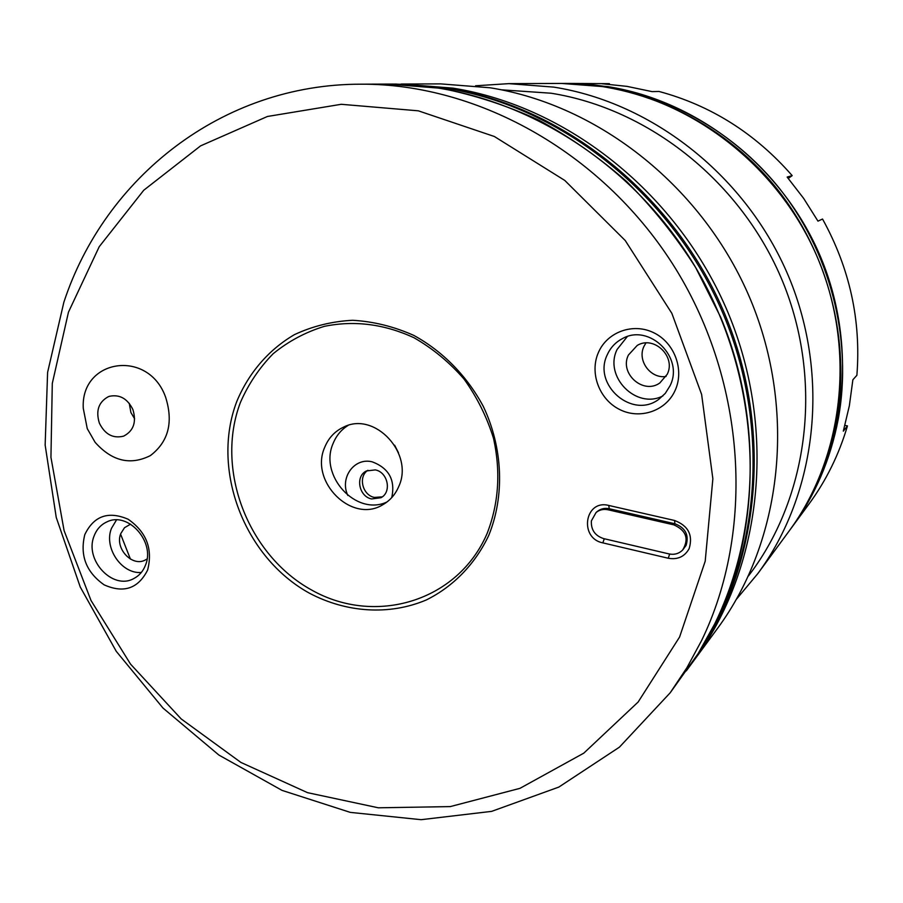 <?xml version="1.0" encoding="UTF-8"?>
<svg xmlns="http://www.w3.org/2000/svg" width="903" height="903" viewBox="0 0 903 903"><rect width="100%" height="100%" fill="white"/><g stroke="black" fill="none" stroke-linecap="round" stroke-linejoin="round"><path stroke-width="1.35" d="M501.413 89.815L551.09 93.223C649.471 108.834 741.848 182.338 782.641 281.443C823.31 380.603 808.806 495.815 750.021 573.879L748.497 575.911M475.599 85.785L508.863 83.64L553.776 87.117C653.366 102.818 747.018 176.83 788.827 276.939C830.489 377.115 816.651 493.828 757.877 573.529L736.532 599.129M690.863 664.676L717.513 628.432C782.032 541.021 797.101 411.362 750.506 299.582C703.787 187.88 599.671 105.2 490.069 87.772L440.709 83.889L401.135 84.035L453.013 88.144L395.728 84.058L447.944 88.201C564.036 106.768 675.06 195.217 725.041 314.628C774.921 434.117 759.096 572.299 690.863 664.676L690.208 665.556M391.755 497.598C395.48 480.17 389.035 468.285 372.431 461.907C354.427 457.02 339.415 477.766 347.824 495.442M371.618 498.953L380.919 497.722C391.981 492.259 387.963 472.179 375.321 469.899L366.483 470.937C355.026 476.129 358.807 496.571 371.618 498.953M382.24 496.864L374.384 497.418C362.385 495.16 357.915 476.513 367.916 470.305M120.584 534.124L130.427 559.092M508.863 83.64L561.677 83.437L603.069 86.62C694.746 100.967 780.294 168.319 818.321 259.5C856.213 350.759 843.357 457.426 789.166 530.975L757.877 573.529M398.471 452.742L394.622 445.179M694.068 660.319C761.85 568.529 777.596 431.374 728.111 312.822C678.525 194.337 568.326 106.588 453.013 88.144C568.326 106.588 678.525 194.337 728.111 312.822C777.596 431.374 761.85 568.529 694.068 660.319M609.299 84.239L609.378 83.674L601.725 83.708L626.975 86.372L652.056 91.621L659.021 91.463C710.966 105.437 755.36 133.486 792.179 175.622L787.145 177.067L803.614 198.333L817.971 221.133L822.543 219.023C849.723 268.281 861.169 320.373 856.891 375.287L852.872 379.779L849.351 405.797L843.323 431.137L847.454 425.911L844.926 425.392M791.829 527.352L792.021 527.092C845.795 454.119 858.55 348.355 821.008 257.919C783.319 167.552 698.516 100.797 607.561 86.575L566.181 83.426M792.021 527.092L808.998 503.998C826.166 480.599 838.989 454.57 847.454 425.911M609.378 83.674L566.497 83.426M788.285 178.41L792.179 175.622M789.549 530.456L791.638 527.612C814.991 495.724 830.523 459.559 838.244 419.127C852.951 339.11 830.162 250.582 777.19 185.646C723.935 120.912 643.794 83.223 565.854 83.426L562.332 83.437C640.712 83.234 721.35 121.171 774.943 186.323C828.254 251.689 851.202 340.803 836.415 421.317C828.661 462.009 813.027 498.388 789.549 530.456L789.357 530.716M360.873 84.193L393.539 84.069L445.901 88.212C562.298 106.847 673.661 195.579 723.8 315.361C773.837 435.223 757.978 573.811 689.565 666.448L686.291 670.895C755.156 577.672 771.106 438.023 720.673 317.224L695.671 267.548C675.692 236.191 652.722 207.532 626.738 181.605C599.321 157.506 569.996 137.019 538.752 120.122C506.764 105.459 474.086 94.849 440.72 88.268L388.008 84.092C502.881 83.426 624.018 151.523 692.229 261.859C760.292 372.25 768.284 514.213 716.722 620.305L698.132 653.625L670.218 692.759L619.413 747.165L558.822 787.089L491.638 811.368L421.114 819.687L350.308 812.384L282.063 790.396L218.887 755.055L163.003 708.065L116.273 651.345L80.265 587.04L56.246 517.453L45.15 445.044L47.599 372.408L63.853 302.257C104.613 178.094 221.562 84.035 360.873 84.193C479.38 83.494 604.886 154.199 675.704 268.834C746.375 383.527 754.806 530.874 701.608 640.52L687.014 667.543L670.218 692.759M394.634 84.069L395.728 84.058M488.692 535.535C475.068 564.228 453.25 586.578 426.318 599.953C389.407 615.586 346.515 612.765 309.436 593.192C244.25 557.411 210.738 469.786 236.733 401.609C248.528 373.153 268.496 349.8 294.434 334.641C312.641 326.141 332.044 321.344 352.644 320.283C373.481 321.479 393.866 326.514 413.811 335.408C442.786 351.301 467.111 376.122 483.365 406.542C503.016 448.148 504.811 496.029 488.692 535.535M240.446 402.388C214.925 469.142 247.749 555.006 311.625 590.02C375.061 625.971 457.81 601.68 487.123 533.47C498.716 503.558 500.86 471.919 493.569 438.531C486.943 417.107 477.1 397.275 464.007 379.034C449.344 362.193 432.616 348.4 413.845 337.654C384.102 324.008 354.269 320.238 324.369 326.344C305.451 332.169 288.384 341.289 273.18 353.705C259.398 367.747 248.483 383.967 240.446 402.388M674.564 520.478C688.278 525.727 693.143 535.107 689.158 548.618C684.666 556.666 677.701 559.883 668.265 558.246L602.832 542.872C578.744 538.177 584.76 499.099 608.735 505.443L674.564 520.478L674.913 523.774L609.277 508.75C604.784 507.825 600.822 508.716 597.38 511.414L596.115 512.452C599.569 509.743 603.554 508.852 608.046 509.777L673.83 524.857C686.257 530.467 689.215 538.831 682.702 549.961C678.966 553.686 674.406 555.006 668.988 553.911L603.509 538.572C594.93 535.671 590.889 529.768 591.386 520.862L596.115 512.452M682.702 549.961L686.111 545.356C689.17 535.005 685.433 527.803 674.913 523.774L673.83 524.857M84.803 534.599C79.701 555.39 86.146 572.13 104.138 584.851C123.711 593.564 138.204 588.632 147.629 570.041C152.991 549.013 146.5 532.07 128.136 519.236C108.304 510.771 93.856 515.895 84.803 534.599M94.059 536.1C84.182 559.86 112.796 590.573 133.813 578.541C139.243 575.73 143.148 571.238 145.507 565.097C155.463 541.89 128.023 511.2 107.017 521.844C100.899 524.62 96.587 529.372 94.059 536.1M116.487 519.936L111.453 528.39C103.597 547.636 121.544 574.184 141.32 572.479M130.608 524.146L124.501 527.713L120.765 533.617C114.579 548.302 132.21 567.31 145.304 559.995L147.065 558.957M598.441 352.43C589.343 372.815 599.174 399.352 619.514 409.443C639.719 419.839 665.816 411.17 675.072 390.536C684.632 370.061 674.62 342.779 653.828 332.778C633.161 322.484 607.245 331.886 598.441 352.43M607.313 354.676C592.289 384.655 632.19 419.568 658.761 399.34L665.274 393.392L670.003 385.852C684.576 357.622 649.167 322.913 622.235 338.727C615.474 342.316 610.496 347.644 607.313 354.676M627.235 336.65L617.099 349.461C603.554 376.528 636.265 409.849 662.949 395.898M628.398 355.06C619.119 373.413 643.308 394.983 659.833 382.962L667.215 374.305C676.302 356.629 653.885 335.148 637.213 345.443L628.398 355.06M645.893 342.982L643.952 346.391C636.942 360.5 650.589 379.068 666.087 376.461M679.598 637.01L705.198 561.237L712.862 478.771L701.62 394.43L671.855 313.352L625.26 240.548L564.804 180.453L494.347 136.488L418.315 110.821L341.255 104.296L267.435 116.476L200.59 145.868L143.769 190.217L99.228 246.688L68.459 312.167L52.295 383.436L50.94 457.302L64.102 530.648L91.022 600.518L130.551 664.134L181.153 718.901L240.909 762.437L307.539 792.665L378.334 807.801L450.27 806.593L519.959 788.342L583.801 753.147L638.15 702.015L679.598 637.01M398.742 486.514C395.401 494.381 390.209 500.386 383.154 504.517C352.238 524.35 309.108 481.671 324.764 447.199C328.602 437.853 334.945 431.126 343.772 427.04C374.756 411.079 414.308 453.577 398.742 486.514M348.027 425.46C341.244 429.693 336.3 435.652 333.173 443.328C318.612 475.452 356.03 516.561 386.935 502.012M134.637 418.823L130.912 412.547L129.253 403.325M87.252 428.609L83.279 408.37C80.344 358.897 148.318 348.479 165.588 397.106C173.534 422.277 168.466 441.77 150.383 455.597C130.382 465.621 111.949 461.196 95.108 442.312L87.275 428.665M108.236 396.744C98.574 402.083 95.616 410.876 99.364 423.123C104.895 434.309 112.898 438.666 123.361 436.205L123.892 436.002C133.621 430.765 136.624 421.961 132.91 409.59C127.537 398.652 119.738 394.216 109.489 396.293L108.236 396.744M602.832 542.872L604.288 538.752M669.665 554.047L668.265 558.246M608.735 505.443L609.277 508.75L608.046 509.777"/></g></svg>
